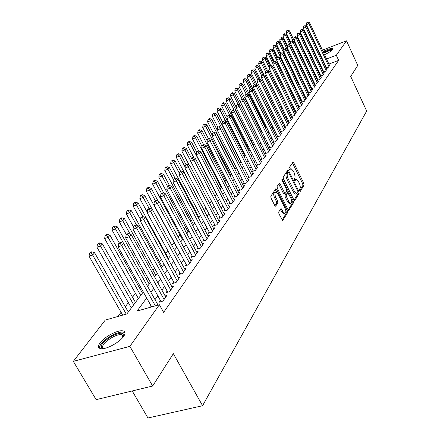 <?xml version="1.0" encoding="UTF-8"?>
<svg xmlns="http://www.w3.org/2000/svg" width="440" height="440" viewBox="0 0 440 440"><rect width="100%" height="100%" fill="white"/><g stroke="black" fill="none" stroke-linecap="round" stroke-linejoin="round"><path stroke-width="0.66" d="M299.69 190.955L300.339 191.34L304.073 185.075L303.864 183.354L293.733 162.739L293.046 162.019L288.904 168.185L289.047 169.406L289.531 169.912L291.027 168.603L293.222 170.902L294.08 172.634L295.07 176.22L294.954 177.683L294.245 178.992L294.388 180.213L294.861 180.708L296.368 179.372L298.507 181.627L299.893 184.668L300.361 187.341L299.541 189.728L299.69 190.955M100.111 342.843C104.335 336.974 117.15 330.066 122.463 330.792C125.488 331.221 125.868 333.113 123.596 336.463C119.647 342.238 106.672 349.371 101.244 348.728C98.01 348.304 97.63 346.341 100.111 342.843M319.396 53.642L319.776 53.383M323.043 51.486C327.827 49.142 331.034 48.175 332.662 48.576L332.613 49.572C331.293 51.123 328.598 52.828 324.533 54.681M278.718 211.91L278.927 213.774L282.661 220.561L287.595 212.685L287.386 210.854L276.617 189.349L275.908 188.617L270.809 196.207L271.013 198.066L274.747 205.486L275.446 206.206L275.764 206.047L277.8 202.791L277.596 200.948L275.764 197.296C274.549 194.178 274.637 192.406 276.023 191.978L277.91 193.919L285.01 208.098C286.226 211.244 286.132 213.026 284.73 213.433L282.92 211.547L281.05 208.466L278.718 211.91M322.41 50.133L346.517 40.854L357.77 65.428L350.713 76.45L366.674 111.034L202.571 405.724L173.349 353.667L152.653 386.018L129.871 346.352L73.326 361.361L105.292 320.056L126.847 313.945L143.303 291.962M346.517 40.854L336.303 55.259L326.53 58.971M146.685 298.001L137.082 311.047L159.39 304.722L163.647 312.361L338.663 60.363L336.303 55.259M159.39 304.722L129.871 346.352M293.909 199.964L294.861 200.514L299.151 193.331L298.936 191.576L288.618 170.693L287.925 169.966L283.195 177.029L283.399 178.811L293.909 199.964M293.475 202.84L288.728 210.436L288.057 209.737L277.315 188.265L277.112 186.445L279.395 183.205L280.099 183.937L284.433 192.621L285.406 193.188L286.688 191.131L286.484 189.338L282.007 180.34L282.057 178.992L293.26 201.047L293.475 202.84L292.259 203.22L288.206 209.99M321.007 56.012L320.568 56.144M326.145 68.079L328.422 67.227L330.088 64.878L329.406 65.131M323.284 72.072L325.611 71.203L327.305 68.805L326.607 69.069M320.37 76.137L322.74 75.251L324.467 72.814L323.757 73.079M317.4 80.284L319.82 79.382L321.58 76.896L320.854 77.165M314.364 84.513L316.839 83.595L318.632 81.059L317.895 81.334M311.273 88.825L313.797 87.896L315.629 85.305L314.875 85.586M308.116 93.22L310.695 92.274L312.565 89.634L311.79 89.92M304.893 97.708L307.533 96.745L309.436 94.056L308.649 94.342M301.604 102.289L304.298 101.31L306.245 98.56L305.443 98.857M298.848 106.139L298.26 106.959L301.004 105.969L302.99 103.163L302.165 103.461M295.471 110.88L294.872 111.722L297.638 110.726L299.668 107.861L298.82 108.163M292.023 115.72L291.412 116.578L294.201 115.583L296.274 112.657L295.411 112.965M288.497 120.67L287.875 121.545L290.692 120.544L292.804 117.552L291.923 117.871M284.9 125.719L284.262 126.616L287.106 125.609L289.267 122.557L288.365 122.876M281.226 130.883L280.572 131.797L283.437 130.79L285.648 127.666L284.724 127.996M277.47 136.158L276.798 137.093L279.692 136.081L281.952 132.891L281.006 133.227M273.625 141.554L272.943 142.511L275.864 141.493L278.173 138.232L277.2 138.572M269.698 147.07L269 148.049L271.947 147.026L274.307 143.693L273.317 144.034M265.683 152.708L264.968 153.709L267.944 152.686L270.358 149.276L269.341 149.628M261.569 158.482L260.843 159.506L263.846 158.477L266.315 154.99L265.271 155.347M257.367 164.384L256.619 165.435L259.649 164.406L262.18 160.831L261.107 161.2M253.061 170.434L252.296 171.507L255.354 170.472L257.945 166.815L256.845 167.189M248.65 176.622L247.869 177.722L250.96 176.682L253.611 172.937L252.483 173.316M244.139 182.958L243.337 184.085L246.455 183.046L249.172 179.212L248.012 179.597M239.514 189.453L238.689 190.608L241.841 189.569L244.624 185.636L243.436 186.032M234.773 196.108L233.931 197.291L237.116 196.246L239.965 192.22L238.744 192.621M229.917 202.928L229.053 204.144L232.265 203.099L235.191 198.968L233.937 199.375M224.934 209.924L224.048 211.167L227.299 210.122L230.296 205.887L229.004 206.305M219.824 217.102L218.917 218.372L222.195 217.327L225.275 212.982L223.944 213.406M214.583 224.461L213.648 225.77L216.964 224.719L220.121 220.264L218.757 220.693M209.198 232.018L208.241 233.36L211.591 232.309L214.83 227.733L213.428 228.173M203.676 239.773L202.691 241.153L206.08 240.103L209.402 235.406L207.955 235.857M198 247.742L196.994 249.161L200.409 248.111L203.83 243.282L202.34 243.744M192.17 255.931L191.131 257.384L194.59 256.339L198.105 251.372L196.565 251.845M186.175 264.346L185.108 265.843L188.606 264.792L192.214 259.694L190.63 260.172M180.015 272.998L178.915 274.538L182.452 273.493L186.164 268.24L184.525 268.73M173.673 281.897L172.546 283.481L176.115 282.436L179.938 277.041L178.25 277.536M167.151 291.06L165.99 292.688L169.598 291.649L173.536 286.088L171.787 286.6M160.435 300.487L159.236 302.17L162.888 301.131L166.941 295.405L165.138 295.922M338.663 60.363L328.895 64.048M325.38 65.373L324.957 65.533M322.009 68.173L321.673 68.635M319.11 72.188L318.747 72.688M316.157 76.285L315.766 76.824M313.148 80.454L312.725 81.043M310.074 84.711L309.617 85.344M306.944 89.056L306.455 89.733M303.749 93.484L303.221 94.215M300.487 98.005L299.921 98.786M297.154 102.619L296.555 103.455M293.755 107.333L293.117 108.218M290.284 112.139L289.603 113.086M286.743 117.057L286.017 118.058M283.118 122.073L282.348 123.139M279.422 127.204L278.603 128.332M275.638 132.446L274.774 133.639M271.772 137.803L270.859 139.067M267.817 143.281L266.849 144.623M263.774 148.885L262.752 150.304M259.639 154.621L258.561 156.112M255.404 160.49L254.265 162.063M251.07 166.496L249.871 168.157M246.631 172.645L245.372 174.394M242.088 178.943L240.757 180.785M237.435 185.394L236.032 187.336M232.661 192.011L231.187 194.051M227.772 198.787L226.221 200.937M222.756 205.739L221.128 207.999M217.613 212.867L215.897 215.243M212.333 220.187L210.535 222.679M206.916 227.695L205.024 230.318M201.35 235.406L199.364 238.161M195.635 243.326L193.551 246.219M189.767 251.46L187.572 254.502M183.733 259.826L181.429 263.021M177.524 268.428L175.104 271.783M171.138 277.277L168.597 280.803M164.571 286.385L161.904 290.081M157.806 295.763L155.001 299.645M150.838 305.415L149.27 307.593M326.37 67.49L326.068 67.914M323.548 71.456L323.219 71.918M320.666 75.499L320.309 76.005M317.735 79.624L317.345 80.168M314.738 83.826L314.32 84.414M311.685 88.11L311.234 88.748M308.572 92.483L308.088 93.165M305.399 96.943L304.876 97.675M302.159 101.492L301.598 102.278M159.627 305.151L160.149 305.002L159.814 305.481M264.006 123.97L263.632 124.465M260.183 129.008L259.529 129.877M256.278 134.156L255.327 135.41M252.131 139.618L251.246 140.784M247.786 145.338L247.11 146.229M243.342 151.195L242.886 151.8M238.794 157.19L238.563 157.493M196.559 212.828L196.086 213.444M191.147 219.956L190.278 221.1M185.597 227.271L184.305 228.971M179.899 234.773L178.167 237.056M174.053 242.473L171.853 245.377M167.844 250.657L165.721 253.457M161.282 259.303L159.44 261.723M154.528 268.197L152.994 270.221M147.576 277.36L146.361 278.96M140.41 286.792L139.535 287.947M135.46 293.32L132.512 297.198M128.37 302.659L125.285 306.724M121.072 312.274L117.871 316.492M132.215 390.945L147.961 418L202.571 405.724M310.42 54.989L310.833 54.593M314.435 53.202L314.902 53.026M318.466 51.656L318.89 51.491M152.653 386.018L96.135 399.652L73.326 361.361M307.334 58.971L307.742 58.449M310.805 64.944L310.255 65.153M147.554 286.281L150.414 282.464M154.589 276.881L157.311 273.24M161.425 267.751L164.016 264.286M168.058 258.885L170.528 255.585M174.51 250.267L176.858 247.132M180.774 241.896L183.013 238.909M186.868 233.75L188.997 230.907M192.797 225.83L194.821 223.124M198.566 218.125L200.497 215.545M204.182 210.623L206.019 208.17M209.649 203.313L211.398 200.981M214.979 196.196L216.639 193.974M220.171 189.255L221.749 187.149M225.231 182.496L226.732 180.488M230.17 175.901L231.594 173.993M234.982 169.466L236.335 167.656M239.679 163.191L240.966 161.475M244.266 157.064L245.487 155.436M248.743 151.085L249.898 149.54M253.11 145.244L254.21 143.776M257.384 139.535L258.423 138.149M261.558 133.964L262.543 132.649M265.634 128.513L266.563 127.27M269.621 123.184L270.501 122.012M273.521 117.975L274.351 116.864M277.338 112.882L278.119 111.832M281.067 107.894L281.804 106.909M284.719 103.015L285.411 102.086M288.293 98.241L288.943 97.367M291.791 93.566L292.402 92.747M295.218 88.984L295.79 88.22M298.573 84.502L299.112 83.787M301.862 80.108L302.363 79.442M305.085 75.801L305.547 75.18M308.242 71.583L308.671 71.005M311.339 67.447L311.735 66.913M319.627 63.096L319.291 63.547M316.701 67.067L316.338 67.562M313.72 71.115L313.324 71.654M310.679 75.246L310.25 75.829M307.577 79.459L307.12 80.08M304.414 83.754L303.919 84.425M301.191 88.138L300.658 88.858M297.897 92.609L297.33 93.379M294.536 97.174L293.925 97.999M291.104 101.838L290.455 102.718M287.601 106.596L286.908 107.531M284.02 111.458L283.289 112.453M280.363 116.424L279.587 117.48M276.623 121.501L275.803 122.623M272.805 126.693L271.931 127.875M268.901 131.995L267.977 133.249M264.908 137.418L263.934 138.743M260.821 142.967L259.793 144.364M256.647 148.643L255.558 150.123M252.368 154.451L251.218 156.007M247.99 160.397L246.78 162.041M243.507 166.485L242.231 168.218M238.92 172.722L237.573 174.548M234.212 179.108L232.799 181.032M229.394 185.658L227.904 187.682M224.45 192.368L222.888 194.497M219.384 199.254L217.74 201.493M214.187 206.316L212.454 208.665M208.852 213.56L207.031 216.035M203.374 220.996L201.465 223.597M197.753 228.635L195.745 231.363M191.978 236.478L189.865 239.349M186.043 244.541L183.827 247.555M179.944 252.83L177.612 255.992M173.668 261.349L171.221 264.671M167.211 270.116L164.643 273.609M160.573 279.142L157.872 282.805M153.731 288.431L150.898 292.281M323.015 60.308L322.586 60.467M295.724 179.581L294.366 180.169M290.395 168.812L289.047 169.395L290.219 169.026M299.651 190.872L302.896 185.455L302.687 183.739L292.369 162.822M288.046 172.354L287.238 170.77M294.058 200.222L297.952 193.71L297.924 192.423M297.952 192.374L297.809 191.147L288.734 172.788L288.25 172.288L287.524 173.222C286.908 174.587 287.122 176.462 288.178 178.855L294.426 191.466L296.555 193.71L297.952 192.374M287.106 172.695L288.068 172.381M296.038 193.875L295.356 194.095L293.222 191.851L286.974 179.251C285.918 176.858 285.703 174.982 286.319 173.624L286.869 172.777M284.125 193.655L283.212 193.012L278.685 184.008M286.781 190.85L287.672 192.643M291.698 200.728L292.05 201.432L293.26 201.047M288.899 201.581L290.692 203.462C292.028 203.044 292.105 201.311 290.917 198.253L287.793 192.632L286.231 194.843L286.44 196.647L288.899 201.581L287.678 201.965L289.476 203.847L290.098 203.654M287.568 192.704L286.291 193.171L287.513 192.781M287.678 201.965L285.219 197.038L285.01 195.234L286.291 193.171M292.259 203.22L292.05 201.432M284.168 213.609L283.492 213.818L281.683 211.931L280.329 209.286M275.374 192.187L274.791 192.374C273.399 192.803 273.312 194.579 274.527 197.692L275.764 197.296M274.929 205.788L276.562 203.187L276.359 201.339L274.527 197.692M276.639 192.258L275.187 189.426M282.139 220.121L286.363 213.07L285.791 210.513M308.572 71.142L289.509 30.866L288.717 31.763L286.226 32.764L290.702 42.202M287.568 30.448L286.572 30.85L287.568 30.448L288.717 31.763L293.101 41.008M287.887 30.091L289.509 30.866M286.226 32.764L286.572 30.85M328.911 66.539L308.913 23.678L309.661 22.787L329.604 65.56M326.574 67.919L306.367 24.695L308.913 23.678L307.736 22.352L308.039 22L306.719 22.765L307.736 22.352M306.719 22.765L306.367 24.695M309.661 22.787L308.039 22M319.902 54.725L320.27 54.445M323.51 52.487C328.257 50.177 331.144 49.373 332.167 50.089M331.606 50.589C330.105 50.397 327.498 51.227 323.785 53.086M320.568 55.083L320.205 55.374M332.777 49.313C330.952 49.115 327.827 50.105 323.411 52.278M320.15 54.181L319.77 54.445M102.867 348.684C99.176 346.302 102.251 342.089 112.09 336.039C118.844 332.772 122.804 332.349 123.97 334.757L123.811 336.16M123.591 336.468L123.563 335.99L121.484 334.554C119.202 334.422 116.226 335.291 112.563 337.166C104.231 342.166 101.123 345.989 103.246 348.639M125.07 332.794L123.101 332.084C120.269 331.92 116.578 332.998 112.03 335.33C103.807 340.021 99.572 344.3 99.336 348.172M290.505 43.285L286.325 34.485L285.522 35.404L283.008 36.41L287.425 45.683M284.367 34.073L283.36 34.474L284.367 34.073L285.522 35.404L290.147 45.144M284.686 33.71L286.325 34.485M283.008 36.41L283.36 34.474M287.21 46.844L283.085 38.181L282.266 39.116L279.73 40.123L284.119 49.319M281.094 37.769L280.082 38.17L281.094 37.769L282.266 39.116L287.15 49.363M281.424 37.395L283.085 38.181M279.73 40.123L280.082 38.17M283.85 50.468L279.78 41.943L278.944 42.895L276.386 43.912L280.825 53.185M277.767 41.536L276.744 41.943L277.767 41.536L278.944 42.895L298.733 84.288M278.102 41.157L279.78 41.943M276.386 43.912L276.744 41.943M280.418 54.159L276.408 45.782L275.555 46.756L272.976 47.773L277.519 57.228M274.368 45.375L273.339 45.782L274.368 45.375L275.555 46.756L295.581 88.501M274.709 44.99L276.408 45.782M272.976 47.773L273.339 45.782M326.106 70.499L305.877 27.275L306.642 26.373L326.81 69.504M323.752 71.896L303.309 28.303L305.877 27.275L304.695 25.938L304.997 25.575L303.666 26.351L304.695 25.938M303.666 26.351L303.309 28.303M306.642 26.373L304.997 25.575M323.246 74.536L302.786 30.943L303.562 30.019L323.966 73.519M320.875 75.95L300.195 31.977L302.786 30.943L301.593 29.59L301.901 29.222L300.553 30.003L301.593 29.59M300.553 30.003L300.195 31.977M303.562 30.019L301.901 29.222M320.337 78.656L299.629 34.689L300.421 33.743L321.068 77.616M317.95 80.08L297.022 35.723L299.629 34.689L298.425 33.314L298.743 32.94L297.385 33.732L298.425 33.314M297.385 33.732L297.022 35.723M300.421 33.743L298.743 32.94M317.361 82.852L296.411 38.5L297.22 37.543L318.109 81.796M314.963 84.288L293.783 39.545L296.411 38.5L295.202 37.114L295.526 36.735L294.145 37.532L295.202 37.114M294.145 37.532L293.783 39.545M297.22 37.543L295.526 36.735M276.92 57.915L272.965 49.698L272.096 50.688L269.5 51.711L274.17 61.402M270.903 49.291L269.863 49.704L270.903 49.291L272.096 50.688L292.364 92.796M271.255 48.901L272.965 49.698M269.5 51.711L269.863 49.704M314.331 87.137L293.128 42.394L293.959 41.415L315.095 86.059M311.916 88.589L290.477 43.439L293.128 42.394L291.907 40.992L292.243 40.601L290.846 41.41L291.907 40.992M290.846 41.41L290.477 43.439M293.959 41.415L292.243 40.601M273.416 61.892L269.462 53.691L268.571 54.703L265.953 55.732L270.76 65.659M267.366 53.29L266.321 53.702L267.366 53.29L268.571 54.703L272.971 63.811M267.724 52.888L269.462 53.691M265.953 55.732L266.321 53.702M311.245 91.504L289.784 46.365L290.625 45.364L312.02 90.404M308.809 92.967L287.106 47.416L289.784 46.365L288.552 44.946L288.888 44.544L287.48 45.37L288.552 44.946M287.48 45.37L287.106 47.416M290.625 45.364L288.888 44.544M269.885 66.038L265.881 57.767L264.974 58.795L262.334 59.835L267.289 70.032M263.764 57.371L262.707 57.783L263.764 57.371L264.974 58.795L269.319 67.76M264.127 56.958L265.881 57.767M262.334 59.835L262.707 57.783M308.088 95.959L286.363 50.419L287.227 49.401L308.886 94.837M305.635 97.438L283.668 51.475L286.363 50.419L285.12 48.983L285.466 48.576L284.042 49.407L285.12 48.983M284.042 49.407L283.668 51.475M287.227 49.401L285.466 48.576M266.338 70.373L262.229 61.925L261.305 62.975L258.643 64.015L263.912 74.833M260.079 61.529L259.017 61.947L260.079 61.529L261.305 62.975L265.584 71.781M260.453 61.111L262.229 61.925M258.643 64.015L259.017 61.947M304.87 100.507L282.876 54.56L283.756 53.515L305.679 99.363M302.401 102.003L280.154 55.622L282.876 54.56L281.622 53.103L281.974 52.685L280.533 53.526L281.622 53.103M280.533 53.526L280.154 55.622M283.756 53.515L281.974 52.685M262.73 74.838L258.5 66.171L257.56 67.243L254.87 68.288L260.469 79.739M256.322 65.78L255.25 66.198L256.322 65.78L257.56 67.243L261.773 75.878M256.702 65.351L258.5 66.171M254.87 68.288L255.25 66.198M259.05 79.398L254.694 70.499L253.732 71.599L251.02 72.65L256.966 84.761M252.489 70.114L251.405 70.538L252.489 70.114L253.732 71.599L257.906 80.118M252.874 69.68L254.694 70.499M251.02 72.65L251.405 70.538M255.294 84.057L250.811 74.927L249.827 76.049L247.093 77.099L269.726 123.046M248.573 74.542L247.478 74.965L248.573 74.542L249.827 76.049L254.051 84.645M248.969 74.096L250.811 74.927M247.093 77.099L247.478 74.965M251.598 89.095L246.84 79.442L245.834 80.592L243.078 81.647L266.007 128.013M244.569 79.068L244.976 78.612L243.876 79.035L243.469 79.492L244.569 79.068L245.834 80.592L250.146 89.32M244.976 78.612L246.84 79.442M243.078 81.647L243.469 79.492M247.858 94.314L242.787 84.062L241.758 85.234L238.975 86.295L262.207 133.089M240.482 83.688L240.895 83.221L239.371 84.117L240.482 83.688L241.758 85.234L246.202 94.204M240.895 83.221L242.787 84.062M238.975 86.295L239.371 84.117M244.046 99.649L238.639 88.781L237.595 89.975L234.79 91.042L258.329 138.276M236.308 88.413L236.731 87.934L235.609 88.363L235.186 88.842L236.308 88.413L237.595 89.975L242.176 99.193M236.731 87.934L238.639 88.781M234.79 91.042L235.186 88.842M240.152 105.116L234.405 93.599L233.332 94.82L230.505 95.898L236.17 107.217M232.04 93.236L232.469 92.752L231.341 93.181L230.907 93.671L232.04 93.236L233.332 94.82L238.068 104.297M232.469 92.752L234.405 93.599M230.505 95.898L230.907 93.671M253.336 144.947L230.076 98.533L228.982 99.781L226.127 100.859L231.71 111.969M227.673 98.175L228.113 97.675L226.534 98.604L227.673 98.175L228.982 99.781L233.987 109.764M228.113 97.675L230.076 98.533M226.127 100.859L226.534 98.604M249.227 150.436L225.649 103.571L224.527 104.847L221.65 105.93L227.145 116.831M223.212 103.219L223.663 102.713L222.508 103.147L222.057 103.653L223.212 103.219L224.527 104.847L229.884 115.484M223.663 102.713L225.649 103.571M221.65 105.93L222.057 103.653M245.031 156.046L221.122 108.724L219.973 110.033L217.069 111.122L222.475 121.792M218.647 108.383L219.104 107.861L217.481 108.818L218.647 108.383L219.973 110.033L225.693 121.341M219.104 107.861L221.122 108.724M217.069 111.122L217.481 108.818M240.735 161.782L216.491 113.999L215.314 115.341L212.382 116.43L217.85 127.177M213.972 113.663L214.445 113.13L212.801 114.103L213.972 113.663L215.314 115.341L221.414 127.347M214.445 113.13L216.491 113.999M212.382 116.43L212.801 114.103M244.514 183.695L211.75 119.4L210.546 120.769L207.587 121.864L213.164 132.776M209.193 119.07L209.677 118.525L208.01 119.51L209.193 119.07L210.546 120.769L235.23 169.136M209.677 118.525L211.75 119.4M207.587 121.864L208.01 119.51M301.587 105.149L279.312 58.784L280.214 57.717L302.412 103.978M299.101 106.656L276.568 59.851L279.312 58.784L278.053 57.31L278.41 56.881L276.953 57.734L278.053 57.31M276.953 57.734L276.568 59.851M280.214 57.717L278.41 56.881M298.232 109.885L275.677 63.096L276.595 62.007L299.079 108.691M295.73 111.413L272.905 64.169L275.677 63.096L274.401 61.6L274.769 61.171L273.295 62.035L274.401 61.6M273.295 62.035L272.905 64.169M276.595 62.007L274.769 61.171M294.805 114.725L271.964 67.502L272.899 66.391L295.669 113.504M292.286 116.27L269.17 68.58L271.964 67.502L270.677 65.989L271.051 65.549L269.561 66.424L270.677 65.989M269.561 66.424L269.17 68.58M272.899 66.391L271.051 65.549M291.313 119.669L268.163 72.006L269.121 70.868L292.193 118.421M288.772 121.226L265.348 73.09L268.163 72.006L266.871 70.472L267.256 70.021L265.744 70.906L266.871 70.472M265.744 70.906L265.348 73.09M269.121 70.868L267.256 70.021M287.738 124.718L264.286 76.604L265.265 75.444L288.64 123.442M285.18 126.291L261.443 77.693L264.286 76.604L262.983 75.053L263.373 74.591L261.844 75.488L262.983 75.053M261.844 75.488L261.443 77.693M265.265 75.444L263.373 74.591M284.086 129.871L260.321 81.307L261.322 80.124L285.005 128.574M281.512 131.467L257.455 82.401L260.321 81.307L259.006 79.734L259.408 79.261L257.857 80.174L259.006 79.734M257.857 80.174L257.455 82.401M261.322 80.124L259.408 79.261M280.357 135.146L256.267 86.114L257.29 84.904L281.298 133.821M277.761 136.758L253.374 87.213L256.267 86.114L254.942 84.519L255.349 84.035L253.781 84.959L254.942 84.519M253.781 84.959L253.374 87.213M257.29 84.904L255.349 84.035M276.54 140.536L252.126 91.031L253.171 89.793L277.503 139.178M273.928 142.17L249.2 92.136L252.126 91.031L250.784 89.413L251.202 88.918L249.612 89.859L250.784 89.413M249.612 89.859L249.2 92.136M253.171 89.793L251.202 88.918M272.641 146.047L247.885 96.063L248.952 94.793L273.625 144.661M270.012 147.697L244.931 97.174L247.885 96.063L246.532 94.424L246.961 93.918L245.35 94.864L246.532 94.424M245.35 94.864L244.931 97.174M248.952 94.793L246.961 93.918M268.648 151.685L243.546 101.206L244.64 99.908L269.654 150.266M266.002 153.357L240.57 102.322L243.546 101.206L242.181 99.545L242.622 99.028L240.988 99.99L242.181 99.545M240.988 99.99L240.57 102.322M244.64 99.908L242.622 99.028M264.567 157.454L239.107 106.475L240.224 105.144L265.595 156.002M261.899 159.143L236.099 107.597L239.107 106.475L237.727 104.786L238.178 104.258L236.528 105.237L237.727 104.786M236.528 105.237L236.099 107.597M240.224 105.144L238.178 104.258M260.392 163.356L234.559 111.865L235.708 110.506L261.443 161.871M257.708 165.066L231.523 112.992L234.559 111.865L233.173 110.154L233.629 109.61L231.957 110.605L233.173 110.154M231.957 110.605L231.523 112.992M235.708 110.506L233.629 109.61M212.207 135.295L206.894 124.927L205.662 126.324L202.675 127.43L208.45 138.666M204.298 124.603L204.793 124.042L203.104 125.043L204.298 124.603L205.662 126.324L230.709 175.18M204.793 124.042L206.894 124.927M202.675 127.43L203.104 125.043M207.157 140.745L201.927 130.581L200.668 132.017L197.648 133.122L203.627 144.705M199.287 130.268L199.793 129.696L198.589 130.141L198.083 130.713L199.287 130.268L200.668 132.017L226.083 181.363M199.793 129.696L201.927 130.581M197.648 133.122L198.083 130.713M201.977 146.328L196.834 136.378L195.547 137.847L192.5 138.958L198.781 151.069M194.156 136.07L194.673 135.487L193.457 135.933L192.94 136.516L194.156 136.07L195.547 137.847L221.342 187.693M194.673 135.487L196.834 136.378M192.5 138.958L192.94 136.516M196.68 152.053L191.62 142.312L190.3 143.82L187.226 144.936L193.98 157.894M188.898 142.021L189.431 141.416L188.199 141.862L187.671 142.466L188.898 142.021L190.3 143.82L216.491 194.178M189.431 141.416L191.62 142.312M187.226 144.936L187.671 142.466M256.113 169.4L229.906 117.387L231.077 115.995L257.191 167.877M253.413 171.127L226.842 118.514L229.906 117.387L228.503 115.649L228.976 115.093L227.277 116.1L228.503 115.649M227.277 116.1L226.842 118.514M231.077 115.995L228.976 115.093M251.735 175.588L225.137 123.041L226.341 121.616L252.841 174.026M249.013 177.337L222.046 124.179L225.137 123.041L223.724 121.281L224.208 120.709L222.486 121.732L223.724 121.281M222.486 121.732L222.046 124.179M226.341 121.616L224.208 120.709M247.253 181.924L220.253 128.838L221.485 127.375L248.386 180.323M218.823 127.045L220.253 128.838L217.129 129.976L217.575 127.501L219.318 126.462L217.575 127.501M221.485 127.375L219.318 126.462M242.66 188.413L215.243 134.772L216.507 133.276L243.815 186.774M239.899 190.207L212.091 135.916L215.243 134.772L213.802 132.957L214.313 132.358L212.542 133.413L213.802 132.957M212.542 133.413L212.091 135.916M216.507 133.276L214.313 132.358M191.417 158.24L186.28 148.396L184.921 149.941L181.819 151.063L189.068 164.896M183.507 148.11L184.052 147.494L182.27 148.561L183.507 148.11L184.921 149.941L190.674 160.952M184.052 147.494L186.28 148.396M181.819 151.063L182.27 148.561M237.952 195.069L210.111 140.861L211.409 139.326L239.14 193.386M235.174 196.884L206.927 142.01L210.111 140.861L208.659 139.018L209.176 138.402L207.383 139.475L208.659 139.018M207.383 139.475L206.927 142.01M211.409 139.326L209.176 138.402M186.043 164.621L180.802 154.632L179.41 156.216L176.275 157.339L204.27 210.502M177.98 154.357L178.541 153.731L177.293 154.176L176.732 154.809L177.98 154.357L179.41 156.216L185.081 167.007M178.541 153.731L180.802 154.632M176.275 157.339L176.732 154.809M233.123 201.889L204.847 147.109L206.179 145.53L234.344 200.167M230.329 203.726L201.63 148.258L204.847 147.109L203.379 145.233L203.913 144.601L202.092 145.695L203.379 145.233M202.092 145.695L201.63 148.258M206.179 145.53L203.913 144.601M180.626 171.347L175.18 161.029L173.756 162.657L170.594 163.779L199.034 217.503M172.315 160.765L172.887 160.116L171.05 161.216L172.315 160.765L173.756 162.657L179.333 173.212M172.887 160.116L175.18 161.029M170.594 163.779L171.05 161.216M228.173 208.879L199.447 153.511L200.811 151.894L229.422 207.114M225.363 210.744L196.196 154.671L199.447 153.511L197.967 151.607L198.512 150.964L196.663 152.07L197.967 151.607M196.663 152.07L196.196 154.671M200.811 151.894L198.512 150.964M175.076 178.255L169.422 167.59L167.959 169.257L164.764 170.39L193.661 224.681M166.502 167.338L167.09 166.672L165.226 167.794L166.502 167.338L167.959 169.257L173.431 179.57M167.09 166.672L169.422 167.59M164.764 170.39L165.226 167.794M223.097 216.051L193.908 160.083L195.305 158.428L224.378 214.242M220.264 217.943L190.625 161.244L193.908 160.083L192.406 158.147L192.973 157.487L191.659 157.949L191.097 158.614L192.406 158.147M191.097 158.614L190.625 161.244M195.305 158.428L192.973 157.487M169.444 185.455L163.51 174.323L162.008 176.033L158.78 177.166L188.149 232.04M160.54 174.081L161.145 173.399L159.253 174.537L160.54 174.081L162.008 176.033L167.508 186.335M161.145 173.399L163.51 174.323M158.78 177.166L159.253 174.537M217.888 223.416L188.215 166.832L189.651 165.132L219.203 221.556M215.039 225.33L184.899 167.998L188.215 166.832L186.703 164.863L187.281 164.186L185.961 164.654L185.378 165.33L186.703 164.863M185.378 165.33L184.899 167.998M189.651 165.132L187.281 164.186M163.856 193.204L157.438 181.236L155.898 182.99L152.636 184.124L182.496 239.597M154.418 181.005L155.034 180.306L153.736 180.763L153.114 181.462L154.418 181.005L155.898 182.99L161.491 193.402M155.034 180.306L157.438 181.236M152.636 184.124L153.114 181.462M212.542 230.967L182.375 173.762L183.849 172.013L213.895 229.059M209.671 232.914L179.025 174.933L182.375 173.762L180.851 171.76L181.44 171.061L180.103 171.529L179.509 172.227L180.851 171.76M179.509 172.227L179.025 174.933M183.849 172.013L181.44 171.061M158.136 201.174L151.206 188.331L149.622 190.135L146.333 191.268L176.693 247.346M148.132 188.117L148.764 187.396L147.45 187.853L146.812 188.573L148.132 188.117L149.622 190.135L155.419 200.865M148.764 187.396L151.206 188.331M146.333 191.268L146.812 188.573M207.053 238.728L176.374 180.884L177.887 179.086L208.439 236.764M204.166 240.697L172.986 182.05L176.374 180.884L174.834 178.844L175.439 178.129L174.091 178.596L173.481 179.316L174.834 178.844M173.481 179.316L172.986 182.05M177.887 179.086L175.439 178.129M152.273 209.38L144.804 195.619L143.176 197.472L139.854 198.611L147.191 212.086M141.669 195.421L142.323 194.678L140.998 195.135L140.344 195.877L141.669 195.421L143.176 197.472L149.221 208.588M142.323 194.678L144.804 195.619M139.854 198.611L140.344 195.877M201.416 246.692L170.203 188.199L171.765 186.351L202.84 244.679M198.506 248.694L166.782 189.371L170.203 188.199L168.652 186.126L169.274 185.389L167.91 185.856L167.282 186.593L168.652 186.126M167.282 186.593L166.782 189.371M171.765 186.351L169.274 185.389M168.421 258.401L138.226 203.104L136.554 205.013L133.199 206.151L140.421 219.329M135.036 202.923L135.707 202.163L134.365 202.62L133.694 203.379L135.036 202.923L136.554 205.013L142.879 216.573M135.707 202.163L138.226 203.104M133.199 206.151L133.694 203.379M195.619 254.881L163.867 195.718L165.468 193.82L197.082 252.813M192.698 256.911L160.407 196.895L163.867 195.718L162.294 193.611L162.938 192.852L161.557 193.325L160.913 194.079L162.294 193.611M160.913 194.079L160.407 196.895M165.468 193.82L162.938 192.852M162.19 266.728L131.467 210.804L129.745 212.762L126.352 213.906L133.447 226.765M128.211 210.639L128.904 209.858L127.545 210.315L126.858 211.096L128.211 210.639L129.745 212.762L136.62 225.247M128.904 209.858L131.467 210.804M126.352 213.906L126.858 211.096M189.662 263.296L157.344 203.451L158.989 201.498L191.169 261.173M186.725 265.359L153.852 204.633L157.344 203.451L155.755 201.306L156.42 200.524L155.023 200.998L154.357 201.779L155.755 201.306M154.357 201.779L153.852 204.633M158.989 201.498L156.42 200.524M155.788 275.281L124.514 218.719L122.743 220.732L119.317 221.881L126.396 234.636M121.193 218.57L121.908 217.767L120.538 218.229L119.823 219.032L121.193 218.57L122.743 220.732L130.196 234.185M121.908 217.767L124.514 218.719M119.317 221.881L119.823 219.032M183.541 271.953L150.634 211.409L152.328 209.402L185.086 269.764M180.582 274.043L147.103 212.591L150.634 211.409L149.034 209.226L149.715 208.423L148.302 208.896L147.62 209.698L149.034 209.226M147.62 209.698L147.103 212.591M152.328 209.402L149.715 208.423M149.204 284.075L117.359 226.864L115.538 228.938L112.079 230.082L119.29 242.985M113.977 226.732L114.708 225.907L113.322 226.369L112.591 227.194L113.977 226.732L115.538 228.938L123.602 243.397M114.708 225.907L117.359 226.864M112.079 230.082L112.591 227.194M177.238 280.852L143.726 219.599L145.475 217.531L178.833 278.603M174.268 282.981L140.157 220.781L143.726 219.599L142.109 217.377L142.813 216.546L141.383 217.025L140.685 217.85L142.109 217.377M140.685 217.85L140.157 220.781M145.475 217.531L142.813 216.546M142.434 293.123L110 235.246L108.125 237.38L104.627 238.524L138.386 298.529M106.546 235.136L107.3 234.284L105.903 234.746L105.149 235.593L106.546 235.136L108.125 237.38L140.712 295.427M107.3 234.284L110 235.246M104.627 238.524L105.149 235.593M170.753 290.015L136.62 228.036L138.413 225.902L172.392 287.7M167.767 292.177L133.007 229.218L136.62 228.036L134.981 225.764L135.707 224.917L134.266 225.39L133.54 226.243L134.981 225.764M133.54 226.243L133.007 229.218M138.413 225.902L135.707 224.917M135.465 302.434L102.421 243.876L100.491 246.07L96.954 247.22L131.351 307.929M98.896 243.782L99.671 242.907L98.258 243.37L97.482 244.244L98.896 243.782L100.491 246.07L133.694 304.799M99.671 242.907L102.421 243.876M96.954 247.22L97.482 244.244M164.082 299.448L129.294 236.726L131.142 234.526L165.764 297.066M161.079 301.648L125.642 237.908L129.294 236.726L127.639 234.41L128.387 233.536L126.929 234.009L126.181 234.889L127.639 234.41M126.181 234.889L125.642 237.908M131.142 234.526L128.387 233.536M128.293 312.015L94.617 252.764L92.626 255.024L89.05 256.173L122.7 315.123M91.014 252.698L91.812 251.79L90.387 252.252L89.584 253.154L91.014 252.698L92.626 255.024L126.269 314.111M91.812 251.79L94.617 252.764M89.05 256.173L89.584 253.154M155.359 305.866L121.743 245.68L123.651 243.414L158.048 305.107M151.673 306.911L118.052 246.862L121.743 245.68L120.076 243.32L120.841 242.418L119.367 242.891L118.597 243.799L120.076 243.32M118.597 243.799L118.052 246.862M123.651 243.414L120.841 242.418M294.377 180.186L295.543 179.806M292.556 163.136L293.733 162.739M302.687 183.739L303.864 183.354M302.896 185.455L304.073 185.075M287.419 171.089L288.618 170.693M298.018 191.873L298.936 191.576M297.952 193.71L299.151 193.331M294.481 200.635L294.861 200.514M286.319 173.624L287.524 173.222M286.974 179.251L288.178 178.855M293.222 191.851L294.426 191.466M288.629 210.403L289.031 210.281M278.878 184.333L280.099 183.937M283.212 193.012L284.433 192.621M281.809 179.74L282.546 179.498M285.01 195.234L286.231 194.843M285.219 197.038L286.44 196.647M280.495 209.566L281.732 209.181M281.683 211.931L282.92 211.547M276.359 201.339L277.596 200.948M276.562 203.187L277.8 202.791M275.352 206.179L275.764 206.047M275.385 189.75L276.617 189.349M286.154 211.239L287.386 210.854M286.363 213.07L287.595 212.685M282.562 220.528L282.992 220.396M287.05 172.684L288.107 172.332M295.356 194.095L296.555 193.71M283.899 193.727L285.12 193.336M289.476 203.847L290.692 203.462M283.492 213.818L284.73 213.433M123.563 335.99L123.97 334.757M123.013 337.216L121.484 334.554"/></g></svg>
